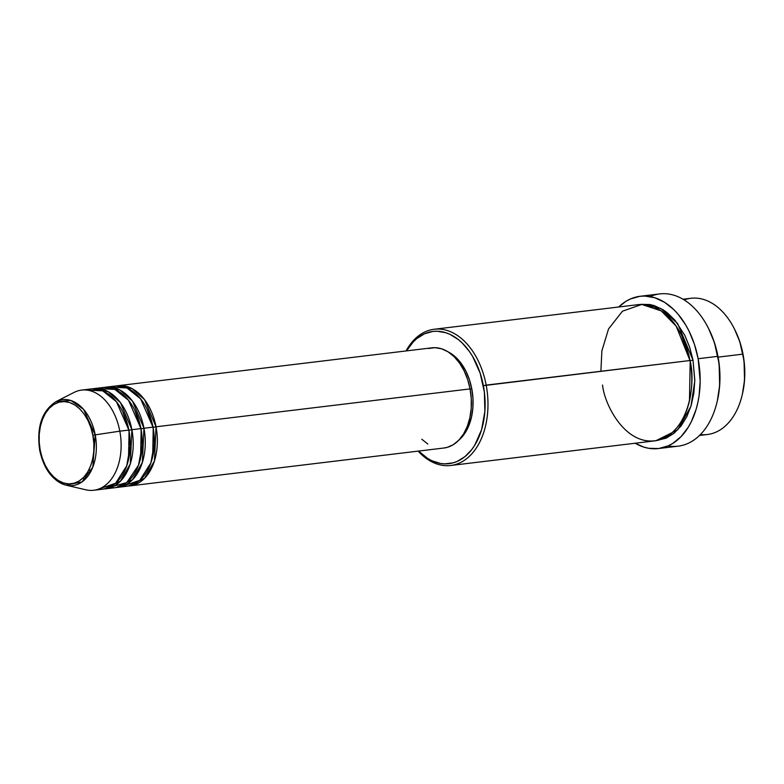 <?xml version="1.0" encoding="UTF-8"?>
<svg xmlns="http://www.w3.org/2000/svg" width="784" height="784" viewBox="0 0 784 784"><rect width="100%" height="100%" fill="white"/><g stroke="black" fill="none" stroke-linecap="round" stroke-linejoin="round"><path stroke-width="1.18" d="M92.855 435.345C96.158 446.89 93.561 477.211 74.176 483.228C54.576 488.138 41.366 462.256 40.19 450.114L39.71 450.31L40.19 450.114L39.2 442.078L39.259 434.052L40.376 426.369L42.493 419.322L45.531 413.168L49.372 408.141L53.88 404.456L58.869 402.231L64.161 401.575L69.531 402.496L74.794 404.956L79.733 408.876L84.172 414.089L87.926 420.41L90.856 427.584L92.855 435.345L93.845 443.391L93.786 451.408L92.669 459.091L90.552 466.147L87.514 472.301L83.672 477.319L79.164 481.004L74.176 483.228L68.894 483.885L63.514 482.973L58.251 480.504L53.312 476.584L48.873 471.37L45.119 465.049L42.189 457.876L40.19 450.114C36.887 438.57 39.484 408.258 58.869 402.231C78.469 397.321 91.679 423.203 92.855 435.345L95.217 434.865L92.855 435.345M66.081 485.169L82.065 481.886L92.826 467.068L95.217 434.865A43.277 28.449 83.1 0 1 66.081 485.169A43.277 28.449 83.1 0 1 40.062 450.33L39.71 450.31C43.884 469.302 52.675 480.915 66.081 485.169L85.838 489.804A50.45 33.163 -96.9 0 0 119.805 431.171L95.217 434.865L119.805 431.171A50.45 33.163 83.1 0 1 93.698 490.265L102.763 489.177A50.45 33.163 -96.9 0 0 128.86 430.073L116.434 401.722L102.753 390.853L86.201 390.02M428.583 348.488L435.032 347.684L441.598 348.802L448.017 351.81L454.044 356.593L459.463 362.963L464.05 370.675L467.627 379.436L470.067 388.903L156.036 426.79A50.45 33.163 83.1 0 1 129.938 485.894L443.96 448.007A50.45 33.163 -96.9 0 0 470.067 388.903A50.45 33.163 -96.9 0 0 431.876 347.831L117.855 385.718A50.45 33.163 83.1 0 0 116.346 385.953L132.045 388.58L144.589 399.703L156.036 426.79L153.243 427.339L146.882 408.699L153.056 427.358M122.333 486.335L139.768 480.327L150.881 462.932L154.321 443.303L153.017 427.162L143.962 428.25L153.017 427.162A50.45 33.163 -96.9 0 0 114.827 386.091L105.771 387.178A50.45 33.163 83.1 0 0 104.272 387.414L119.972 390.04L132.516 401.163L143.962 428.25A50.45 33.163 83.1 0 1 117.855 487.354L126.92 486.256A50.45 33.163 -96.9 0 0 153.017 427.162L140.591 398.801L126.91 387.933L110.358 387.11M105.771 387.178A50.45 33.163 83.1 0 1 143.962 428.25L141.169 428.799L134.809 410.15L140.983 428.819M108.702 487.599L126.724 482.591L138.503 465.226L142.237 445.155L140.944 428.613L131.888 429.71L140.944 428.613A50.45 33.163 -96.9 0 0 102.753 387.541L93.698 388.639A50.45 33.163 83.1 0 0 92.189 388.874L107.888 391.5L120.432 402.613L131.888 429.71A50.45 33.163 83.1 0 1 105.781 488.814L114.836 487.717A50.45 33.163 -96.9 0 0 140.944 428.613L128.507 400.261L114.827 389.393L98.284 388.57M93.698 388.639A50.45 33.163 83.1 0 1 131.888 429.71L129.086 430.249L122.725 411.61L128.899 430.269M742.183 394.989L742.428 393.97A66.591 43.777 -96.9 0 0 743.046 354.329L742.82 354.143A68.61 45.1 83.1 0 1 742.183 394.989A68.61 45.1 83.1 0 1 700.406 434.552M450.673 465.49L654.483 440.902A68.61 45.1 -96.9 0 0 689.979 360.522L483.375 385.659A66.591 43.777 83.1 0 1 468.097 453.76A66.591 43.777 83.1 0 1 418.617 451.065L427.613 458.415L431.808 460.708L440.422 463.442L444.753 463.873L453.27 462.805L457.366 461.325L465.059 456.543L471.811 449.487L474.761 445.194L481.562 429.75L484.865 411.531L484.375 392.108L480.151 373.155L472.546 356.308L469.371 351.408L462.227 343.01L458.326 339.57L450.065 334.405L445.792 332.72L437.129 331.24L432.827 331.456L424.507 333.788L416.823 338.57L413.315 341.834L406.524 350.889A66.591 43.777 83.1 0 1 449.614 334.2A66.591 43.777 83.1 0 1 483.375 385.659L486.168 385.111A68.61 45.1 83.1 0 1 450.673 465.49A68.61 45.1 83.1 0 1 418.146 451.123A68.61 45.1 -96.9 0 0 469.822 455.886A68.61 45.1 -96.9 0 0 486.168 385.111L689.979 360.522L676.18 326.134L661.235 310.885L641.773 304.447L622.447 311.199L608.531 328.957L601.877 350.869L600.887 371.273M717.056 401.996L717.301 400.977A74.666 49.088 -96.9 0 0 717.997 356.524L717.772 356.348A76.685 50.411 83.1 0 1 717.056 401.996A76.685 50.411 83.1 0 1 668.105 445.89M690.204 360.699L689.469 400.849L690.204 360.699L693.007 360.16L689.685 347.283L684.814 335.366L675.024 320.293L667.204 312.679L663.009 309.709L654.277 305.623L649.818 304.525L640.93 304.319L660.745 308.396L677.601 323.537L693.007 360.16L690.204 360.699L681.551 335.238L690.018 360.718M117.855 487.354A50.45 33.163 83.1 0 1 116.346 487.481L132.535 479.7L142.374 462.354L143.962 428.25L141.169 428.799L140.591 458.13L141.169 428.799M129.938 485.894A50.45 33.163 83.1 0 1 128.419 486.021L144.609 478.24L154.448 460.904L156.036 426.79L470.067 388.903L471.272 398.723L471.194 408.503L469.841 417.882L467.254 426.496L463.55 434.013L458.846 440.138L453.348 444.636L447.262 447.35L443.803 448.027M448.174 351.918L456.425 357.886L461.619 364.001L466.019 371.4L469.459 379.809L471.801 388.903L470.106 389.109L471.801 388.903L472.958 398.321L472.879 407.719L471.576 416.725L469.097 424.987L465.539 432.2L458.826 440.167A48.432 31.84 -96.9 0 0 471.801 388.903A48.432 31.84 -96.9 0 0 448.183 351.918M658.472 448.546L678.091 446.184A76.685 50.411 -96.9 0 0 717.772 356.348L698.142 358.719A76.685 50.411 83.1 0 1 658.472 448.546A76.685 50.411 83.1 0 1 635.148 443.234L643.703 447.076L648.682 448.291L658.619 448.526L668.203 445.841L672.741 443.43L681.1 436.59L688.234 427.28L691.253 421.802L696.065 409.493L697.799 402.77L699.073 395.753L700.161 381.112L698.142 358.719L717.772 356.348A76.685 50.411 -96.9 0 0 659.726 293.922L640.097 296.283A76.685 50.411 83.1 0 1 698.142 358.719L694.438 344.323L688.999 331.005L685.686 324.919L678.052 314.159L673.799 309.602L664.626 302.34L654.865 297.763L644.889 296.058L639.95 296.303L630.365 298.988L625.828 301.399L618.713 306.995A76.685 50.411 83.1 0 1 640.097 296.283M699.485 435.473L707.325 434.522A68.61 45.1 -96.9 0 0 742.82 354.143L718.105 357.132L742.82 354.143A68.61 45.1 -96.9 0 0 690.89 298.292L683.04 299.233M98.176 489.245L115.611 483.248L126.724 465.843L130.164 446.223L128.86 430.073L119.805 431.171L128.86 430.073A50.45 33.163 -96.9 0 0 90.679 389.001L81.614 390.089A50.45 33.163 83.1 0 1 119.805 431.171A50.45 33.163 -96.9 0 0 74.088 392.412L55.997 401.614A43.277 28.449 83.1 0 1 95.217 434.865L83.614 409.415L70.825 400.467L55.997 401.614C41.856 410.894 36.427 427.133 39.71 450.31M105.781 488.814A50.45 33.163 83.1 0 1 104.262 488.942L120.462 481.16L130.301 463.814L131.888 429.71L129.086 430.249L128.517 459.591L129.086 430.249M734.608 329.29L739.831 341.824L744.055 360.777L744.535 380.201L742.419 394.029M708.54 328.457L714.391 342.51L719.124 363.756L719.663 385.542L717.291 401.036M693.007 360.16L694.81 380.201L693.83 393.294L691.135 405.583L686.833 416.608L681.09 425.928L674.132 433.189L666.214 438.119L655.992 440.677L677.778 429.799L690.939 406.249L694.8 380.955L693.007 360.16M602.543 385.042C604.503 405.201 626.436 448.164 658.962 440C691.155 430.014 695.457 379.691 689.979 360.522A68.61 45.1 -96.9 0 0 638.049 304.662L434.228 329.251A68.61 45.1 83.1 0 1 486.168 385.111A68.61 45.1 -96.9 0 0 450.643 331.769A68.61 45.1 -96.9 0 0 406.053 350.948A68.61 45.1 83.1 0 1 434.228 329.251M427.829 444.028L421.792 439.246M117.855 385.718A50.45 33.163 83.1 0 1 156.036 426.79L153.243 427.339L152.674 456.68L153.243 427.339M650.093 296.577A76.685 50.411 83.1 0 1 708.079 327.565A76.685 50.411 83.1 0 1 717.772 356.348L717.997 356.524A74.666 49.088 -96.9 0 0 708.56 328.496L708.079 327.565M684.158 299.909A68.61 45.1 83.1 0 1 734.147 328.388A68.61 45.1 83.1 0 1 742.82 354.143L743.046 354.329A66.591 43.777 -96.9 0 0 734.628 329.329L734.147 328.388M82.849 478.132L84.594 479.808M89.141 469.361L90.719 471.664"/></g></svg>
